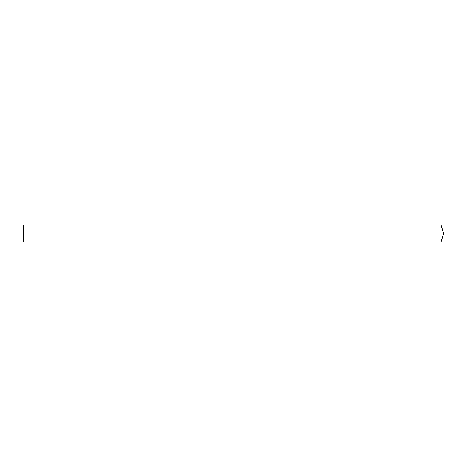 <?xml version="1.0" encoding="UTF-8"?>
<svg xmlns="http://www.w3.org/2000/svg" width="467" height="467" viewBox="0 0 467 467"><rect width="100%" height="100%" fill="white"/><g stroke="black" fill="none" stroke-linecap="round" stroke-linejoin="round"><path stroke-width="0.7" d="M23.875 233.5L23.875 241.906L23.35 241.381L23.35 225.619L23.875 225.094L23.875 233.5M23.875 225.094L441.046 225.094L441.046 241.906L23.875 241.906M441.046 241.906L443.65 233.5L441.046 225.094"/></g></svg>
